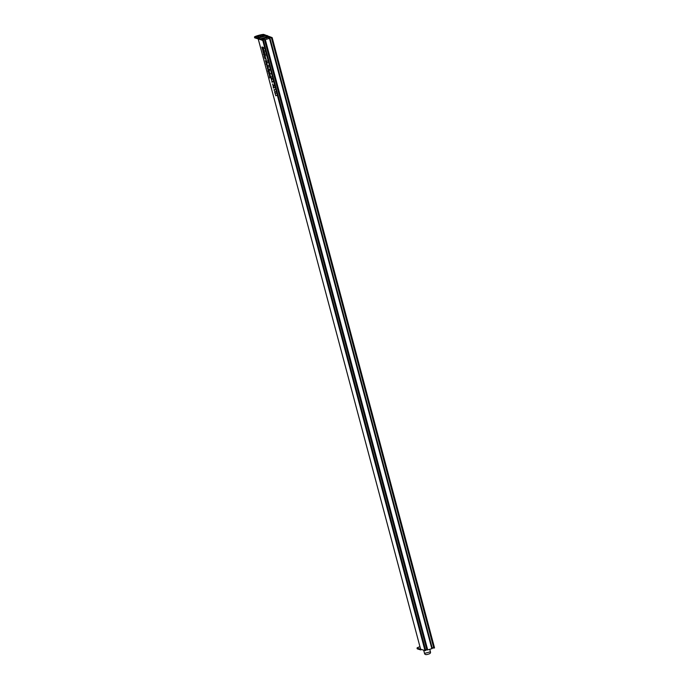 <?xml version="1.0" encoding="UTF-8"?>
<svg xmlns="http://www.w3.org/2000/svg" width="689" height="689" viewBox="0 0 689 689"><rect width="100%" height="100%" fill="white"/><g stroke="black" fill="none" stroke-linecap="round" stroke-linejoin="round"><path stroke-width="1.03" d="M425.001 650.649L262.75 40.341L425.13 650.631L420.617 649.184M274.523 90.974L274.093 89.536L274.523 90.974M274.119 90.156L274.093 89.536M274.325 89.734L274.825 89.553M273.636 87.115L273.886 88.097L273.344 87.899L273.171 86.056L273.636 87.115M272.138 82.267L271.802 81.362L272.103 82.335M272.766 81.896L272.112 82.034M263.508 52.958L262.776 50.375L263.508 52.958M262.802 50.934L262.776 50.375M263.017 50.555L262.819 51.003M263.362 51.847L263.164 52.286M263.568 54.319L263.568 53.544L264.085 54.534L263.568 53.544M264.085 54.534L264.154 55.249M265.687 61.958L266.135 62.329L265.687 61.958M265.687 61.433L265.351 60.529L265.644 61.493M269.218 74.653L269.657 76.333L269.218 74.653M269.64 75.566L269.752 76.307M269.106 73.99L268.676 73.241L269.106 73.99M269.063 73.413L268.279 71.759L269.063 73.413M268.34 70.648L268.598 71.639L268.055 71.441L267.883 69.589L268.34 70.648M267.134 66.557L266.712 65.808L267.134 66.557M271.81 80.708L271.38 79.278L271.81 80.708M271.406 79.898L271.38 79.278M271.199 77.917L271.259 78.813L270.743 76.875L271.199 78.589L271.156 77.9L271.199 78.589L271.94 78.382M269.416 71.665L268.986 70.226L269.416 71.665M269.011 70.846L268.986 70.226M269.21 70.424L269.709 70.244M268.813 69.546L268.779 68.909M264.602 54.689L264.602 53.923L265.119 54.905L264.602 53.923M265.119 54.905L265.196 55.628M267.211 64.025L266.927 63.121L267.211 64.025M262.63 49.634L261.898 47.05L262.63 49.634M261.923 47.61L261.898 47.05M262.139 47.231L261.941 47.679M262.475 48.523L262.285 48.962M262.621 40.367L258.237 38.92L420.626 649.21L417.146 648.142L417.345 648.874L420.781 649.934L421.522 649.503M266.979 61.967L266.522 60.925L266.979 61.967M266.316 59.512L265.386 57.773L266.316 59.512M265.644 56.946L265.05 56.524L265.644 56.946M270.079 77.857L269.563 76.591L269.778 77.952M263.663 50.013L262.931 47.429L263.663 50.013M262.957 47.98L262.931 47.429M263.172 47.61L262.974 48.049M263.517 48.902L263.319 49.341M264.542 53.337L263.818 50.753L264.542 53.337M263.835 51.305L263.818 50.753M264.051 50.926L263.853 51.374M264.395 52.218L264.197 52.657M267.797 66.411L267.384 65.369L267.926 65.567L268.254 67.47L267.832 66.402M270.743 73.809L270.019 74.016L270.002 73.37M270.226 75.411L269.942 74.507L270.226 75.411M270.639 76.272L270.217 75.523L270.639 76.272M267.315 68.142L267.444 67.289L267.771 69.193L267.358 68.125M266.514 63.741L266.772 64.732L266.221 64.533L266.049 62.682L266.514 64.43L266.462 63.724L266.514 64.43L267.254 64.223M265.282 59.133L264.352 57.394L265.282 59.133M264.61 56.567L264.016 56.145L264.61 56.567M273.757 85.221L273.033 85.436L273.016 84.79M274.73 92.627L274.868 91.783L275.195 93.687L274.894 91.895M275.729 95.03L275.187 94.04L275.729 95.03M275.738 95.762L275.721 94.996M260.287 38.799L263.344 40.16L425.733 650.442L425.13 650.631M258.995 38.73L260.373 38.773M266.41 38.084L266.014 36.836L266.85 36.491M272.155 37.619L434.535 647.901L433.812 648.108L271.432 37.817L267.125 36.577L266.221 36.836L266.54 38.041M433.812 648.108L432.106 647.617M434.449 647.936L272.069 37.654L271.561 37.8L433.949 648.082M267.246 35.509L258.005 38.179L254.568 37.12A4.892 0.56 -14.9 0 1 254.465 37.042A4.892 0.56 -14.9 0 1 258.616 35.354A4.892 0.56 -14.9 0 1 263.809 34.45L272.146 37.611L434.535 647.901M425.638 650.485L263.258 40.195L262.75 40.341M263.258 40.195L425.733 650.442M266.006 36.836L266.35 38.102L266.006 36.836M266.824 36.422L267.41 36.25M258.229 38.903L420.617 649.202M268.934 69.511L269.554 69.339M265.67 61.243L266.316 61.054M274.377 87.589L273.344 87.899M264.61 54.715L265.007 55.43L264.809 54.112M265.11 54.87L265.007 55.43M263.577 54.345L263.973 55.06L263.766 53.733M264.068 54.491L263.973 55.06M267.952 65.679L268.193 67.238L267.84 66.428M268.185 66.523L268.193 67.238L268.934 67.031M275.126 92.748L275.135 93.454M275.255 93.42L275.876 93.248M267.478 67.41L267.711 68.969L267.358 68.151M267.711 68.254L267.711 68.969L268.452 68.762L268.762 69.503L268.46 68.754M268.331 70.623L268.34 71.337M268.038 69.796L267.987 70.519M266.204 62.888L266.161 63.612M273.628 87.09L273.636 87.796M273.326 86.254L273.283 86.986M270.898 77.082L270.846 77.788M266.677 61.123L266.626 61.838M266.97 61.932L267.099 62.596M269.606 72.543L269.942 73.973L269.563 72.552M272.629 83.955L272.965 85.393L272.586 83.972M260.011 36.905L264.809 35.63M256.274 36.87L261.062 35.595M263.99 34.932L262.13 35.475L263.999 34.967M263.594 34.812L262.13 35.182L263.603 34.846M262.647 34.769L261.183 35.156L262.836 34.829M258.625 37.189L257.927 37.361L258.633 37.163M258.521 37.456L259.038 37.284L258.461 37.671M258.892 37.249L258.065 37.395L258.892 37.249M258.728 37.197L258.022 37.378L258.728 37.197M258.487 37.146L257.789 37.318L258.496 37.12M261.863 35.105L262.457 34.958M263.732 34.855L262.431 35.277L263.732 34.855M264.326 35.036L262.337 35.527L264.326 35.036M254.568 37.12L254.758 37.852A4.892 0.56 165.1 0 1 254.654 37.774L254.465 37.042M254.758 37.852L258.194 38.911L258.995 38.687L258.797 37.955L259.228 38.782M266.876 36.577L266.454 35.742M258.005 38.179L261.183 50.047M263.181 35.027L263.654 34.95L263.181 35.027M262.371 35.673L262.802 35.492M262.681 35.518L263.344 35.32L262.681 35.518M417.345 648.874A4.892 0.56 165.1 0 1 417.241 648.797L417.043 648.065A4.892 0.56 -14.9 0 0 417.146 648.142M419.963 646.738A4.892 0.56 -14.9 0 0 417.043 648.065M420.781 649.934L420.583 649.202M263.517 35.983L261.295 36.56L263.517 35.983M259.727 35.983L257.548 36.5L259.727 35.983M266.634 38.016L266.488 37.482L267.211 37.275L268.374 37.637L266.815 36.913L267.547 36.706L269.95 38.162L269.468 38.386A15.597 1.791 -14.9 0 1 265.299 39.592L261.691 39.04M261.648 38.877L266.729 37.99L267.315 37.749L266.488 37.482M425.569 649.856L427.688 649.873A15.597 1.791 -14.9 0 0 431.848 648.676L432.33 648.452L269.95 38.179M266.936 37.352L266.815 36.913M430.427 651.82C430.823 652.965 430.082 653.749 428.205 654.171C426.026 654.955 424.794 654.696 424.519 653.387L430.427 651.82L429.755 649.296M266.1 37.163L260.545 38.773M431.848 648.676L269.468 38.386M427.688 649.873L265.299 39.592M426.93 650.011L264.542 39.729M262.974 48.351L262.251 48.557M262.63 47.067L261.906 47.274M264.008 48.73L263.284 48.936M263.663 47.446L262.94 47.653M264.886 52.054L264.163 52.261M264.542 50.762L263.818 50.969M272.103 79.295L271.38 79.502M270.381 75.902L269.657 76.109M266.35 60.598L265.627 60.804M263.853 51.675L263.129 51.882M263.508 50.392L262.785 50.598M272.801 81.44L272.077 81.646M276.487 95.547L275.764 95.762M265.325 53.94L264.602 54.147M265.799 55.232L265.076 55.439M264.292 53.561L263.568 53.768M264.765 54.862L264.042 55.068M268.495 65.515L267.771 65.722M275.436 91.732L274.713 91.938M268.021 67.246L267.298 67.453M269.08 71.131L268.357 71.337M268.65 69.615L267.926 69.822M266.815 62.708L266.092 62.914M273.938 86.073L273.214 86.28M271.509 76.901L270.786 77.108M267.289 60.942L266.565 61.149M267.72 62.423L266.996 62.63M423.675 650.209L424.519 653.387M432.33 648.461L269.95 38.171"/></g></svg>
